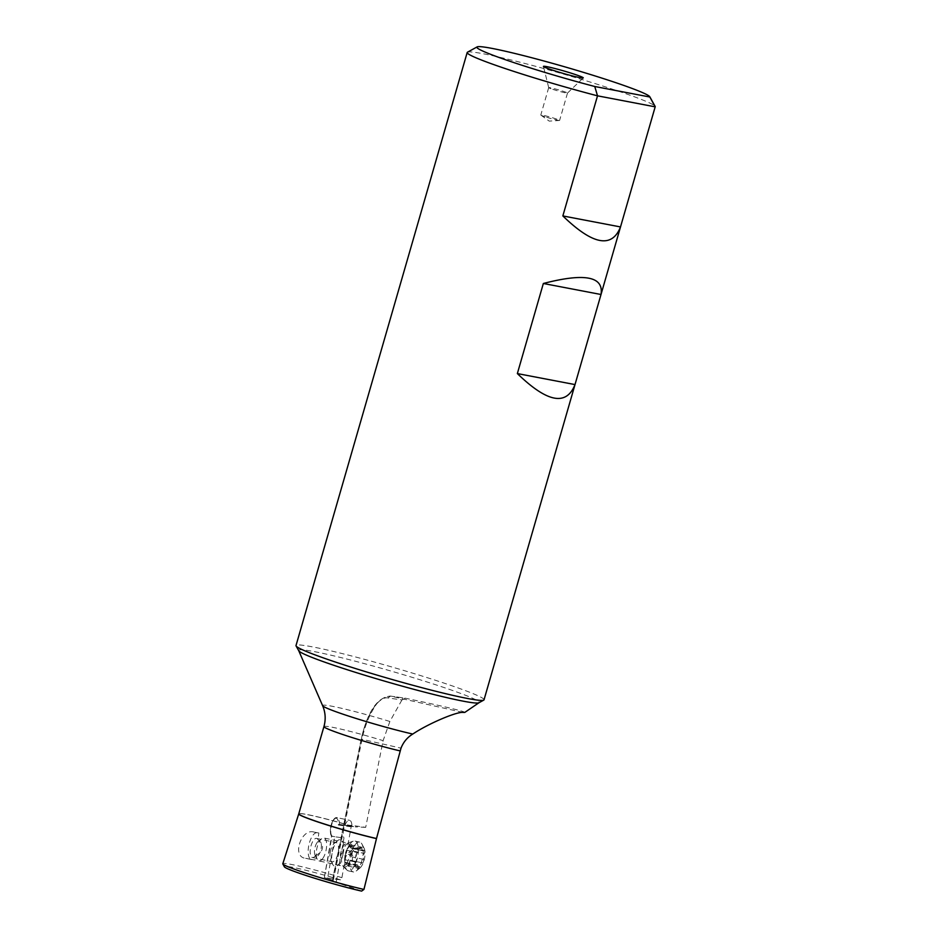 <?xml version="1.0" encoding="UTF-8"?>
<svg xmlns="http://www.w3.org/2000/svg" width="938" height="938" viewBox="0 0 938 938"><rect width="100%" height="100%" fill="white"/><g stroke="black" fill="none" stroke-linecap="round" stroke-linejoin="round"><path stroke-width="0.7" stroke-dasharray="4.69 3.52" d="M467.452 52.211A97.845 5.968 -163.9 0 1 483.621 53.829A97.845 5.968 -163.9 0 1 614.32 89.79A97.845 5.968 -163.9 0 1 655.123 106.381M484.031 699.807A97.845 5.968 16.1 0 0 443.158 682.817A97.845 5.968 16.1 0 0 346.908 654.759A97.845 5.968 16.1 0 0 296.009 645.543M298.718 650.691L298.741 650.726A93.929 5.734 -163.9 0 1 298.718 650.691A93.929 5.734 -163.9 0 1 345.536 658.722A93.929 5.734 -163.9 0 1 439.945 686.17A93.929 5.734 -163.9 0 1 478.99 702.726L478.99 702.726M462.774 712.399L390.384 696.078L405.486 698.224L401.956 699.936L387.945 697.942C378.577 696.102 365.926 715.612 361.365 739.144L362.021 739.355C364.495 727.243 368.564 716.655 374.262 707.592C378.272 700.534 383.689 696.7 390.525 696.09L405.486 698.224L426.262 702.668C451.741 708.296 464.591 711.532 464.814 712.399M401.956 699.936L389.868 721.463L383.114 740.657L365.691 827.351L351.891 825.393A9.79 3.916 102.2 0 0 349.616 820.34A9.79 3.916 102.2 0 0 349.511 820.316A9.79 3.916 102.2 0 0 344.281 826.953A9.79 3.916 102.2 0 0 343.953 838.009L336.355 881.544L327.526 878.625L334.831 836.766L343.953 838.009M361.622 891.1L333.107 881.357L336.355 881.544M351.891 825.393L342.194 825.03L355.232 826.87L351.938 826.202L351.175 826.824L341.901 877.687L340.529 879.867L324.325 877.581L332.029 836.168L334.831 836.766M342.194 825.03L339.392 824.42L338.313 825.006A9.005 3.6 -77.8 0 0 337.012 818.651A9.005 3.6 -77.8 0 0 333.037 820.598A9.005 3.6 -77.8 0 0 331.735 835.465L332.029 836.168A9.79 3.916 -77.8 0 1 333.623 820.187A9.79 3.916 -77.8 0 1 337.023 817.631A9.79 3.916 -77.8 0 1 337.141 817.643A9.79 3.916 -77.8 0 1 339.392 824.42L351.938 826.202A48.53 2.966 -163.9 0 0 298.765 813.867M343.179 853.732A13.695 5.487 102.2 0 0 337.997 840.413A13.695 5.487 102.2 0 0 332.298 852.196A13.695 5.487 102.2 0 0 332.802 864.508A13.695 5.487 102.2 0 0 343.179 853.732M324.759 877.757L327.526 878.625M340.529 879.867A47.744 2.92 16.1 0 0 292.363 867.263A47.744 2.92 16.1 0 0 284.378 866.806M362.021 739.355L333.107 881.357L332.474 880.993L361.365 739.144L401.018 748.149M341.901 877.687A50.031 3.049 16.1 0 0 291.202 864.414A50.031 3.049 16.1 0 0 282.807 863.734M318.85 833.003L314.089 832.112L318.85 833.003L317.947 839.545C321.933 842.945 323.317 846.193 322.097 849.3C321.523 851.563 319.377 853.603 315.672 855.433L314.992 860.076L305.647 858.317L314.992 860.076M314.089 832.112C301.262 827.844 291.401 857.133 305.647 858.317L311.357 859.548A13.695 5.487 102.2 0 0 311.51 859.571M365.691 827.351L355.232 826.87M315.672 855.433A9.79 3.916 -77.8 0 1 312.448 857.52A9.79 3.916 -77.8 0 1 310.63 847.401A9.79 3.916 -77.8 0 1 316.575 838.396A9.79 3.916 -77.8 0 1 317.947 839.545M316.974 832.745A13.695 5.487 102.2 0 0 308.801 845.384A13.695 5.487 102.2 0 0 311.357 859.548M330.34 851.657A9.79 3.916 102.2 0 0 330.704 860.451A9.79 3.916 102.2 0 0 332.169 861.776A9.79 3.916 102.2 0 0 338.114 852.759A9.79 3.916 102.2 0 0 336.296 842.641A9.79 3.916 102.2 0 0 334.409 843.239A9.79 3.916 102.2 0 0 330.34 851.657M552.787 89.333A9.79 0.598 16.1 0 0 562.261 92.1A9.79 0.598 16.1 0 0 567.49 93.073A9.79 0.598 16.1 0 0 567.502 93.061A9.79 0.598 16.1 0 0 563.41 91.361A9.79 0.598 16.1 0 0 553.795 88.547A9.79 0.598 16.1 0 0 548.695 87.633A9.79 0.598 16.1 0 0 548.707 87.656A9.79 0.598 16.1 0 0 552.787 89.333M544.896 116.687A9.79 0.598 -163.9 0 1 540.909 115.128A9.79 0.598 -163.9 0 1 540.804 114.987A9.79 0.598 -163.9 0 1 545.893 115.913A9.79 0.598 -163.9 0 1 555.519 118.716A9.79 0.598 -163.9 0 1 559.599 120.416A9.79 0.598 -163.9 0 1 559.447 120.474A9.79 0.598 -163.9 0 1 544.896 116.687M317.009 842.699A7.832 3.131 102.2 0 0 315.109 855.292A7.832 3.131 102.2 0 0 318.85 854.682A7.832 3.131 102.2 0 0 321.382 844.868A7.832 3.131 102.2 0 0 318.076 841.515A7.832 3.131 102.2 0 0 317.009 842.699M322.813 858.434A11.737 4.702 102.2 0 0 326.623 846.099A11.737 4.702 102.2 0 0 323.915 837.974A11.737 4.702 102.2 0 0 321.652 838.689A11.737 4.702 102.2 0 0 320.057 840.46A11.737 4.702 102.2 0 0 317.208 859.337A11.737 4.702 102.2 0 0 318.967 860.932A11.737 4.702 102.2 0 0 322.813 858.434M349.792 844.259A15.266 6.109 102.2 0 0 344.996 858.446A15.266 6.109 102.2 0 0 346.966 870.065A15.266 6.109 102.2 0 0 348.373 870.874A15.266 6.109 102.2 0 0 353.38 867.638A15.266 6.109 102.2 0 0 358.328 851.598A15.266 6.109 102.2 0 0 354.81 841.034A15.266 6.109 102.2 0 0 353.192 841.187A15.266 6.109 102.2 0 0 349.792 844.259M354.705 845.326A15.266 6.109 -77.8 0 1 359.711 842.09A15.266 6.109 -77.8 0 1 361.998 844.153A15.266 6.109 -77.8 0 1 358.293 868.694A15.266 6.109 -77.8 0 1 356.217 870.992A15.266 6.109 -77.8 0 1 353.286 871.93A15.266 6.109 -77.8 0 1 349.757 861.354A15.266 6.109 -77.8 0 1 354.705 845.326M361.341 866.454A11.35 4.538 -77.8 0 1 359.793 868.166A11.35 4.538 -77.8 0 1 354.998 863.3A11.35 4.538 -77.8 0 1 358.668 849.078A11.35 4.538 -77.8 0 1 364.096 848.198A11.35 4.538 -77.8 0 1 361.341 866.454M363.065 862.479A1.993 0.797 102.2 0 0 363.592 859.372A4.268 1.712 -77.8 0 1 364.272 853.451A1.993 0.797 102.2 0 0 364.718 851.481A1.993 0.797 102.2 0 0 364.261 850.332A1.993 0.797 102.2 0 0 363.827 850.496A4.268 1.712 -77.8 0 1 362.889 850.848A4.268 1.712 -77.8 0 1 361.892 848.327A1.993 0.797 102.2 0 0 361.435 847.143A1.993 0.797 102.2 0 0 360.778 847.565A1.993 0.797 102.2 0 0 360.239 848.89A4.268 1.712 -77.8 0 1 359.078 851.751A4.268 1.712 -77.8 0 1 357.683 852.654A4.268 1.712 -77.8 0 1 357.624 852.642A1.993 0.797 102.2 0 0 357.601 852.63A1.993 0.797 102.2 0 0 356.944 853.052A1.993 0.797 102.2 0 0 356.417 856.16A4.268 1.712 -77.8 0 1 355.736 862.081A1.993 0.797 102.2 0 0 355.291 864.05A1.993 0.797 102.2 0 0 355.748 865.199A1.993 0.797 102.2 0 0 356.182 865.035A4.268 1.712 -77.8 0 1 357.12 864.672A4.268 1.712 -77.8 0 1 358.117 867.204A1.993 0.797 102.2 0 0 358.574 868.389A1.993 0.797 102.2 0 0 359.231 867.967A1.993 0.797 102.2 0 0 359.77 866.63A4.268 1.712 -77.8 0 1 360.931 863.781A4.268 1.712 -77.8 0 1 362.326 862.878A4.268 1.712 -77.8 0 1 362.385 862.89A1.993 0.797 102.2 0 0 362.408 862.89A1.993 0.797 102.2 0 0 363.065 862.479M355.736 862.081L344.598 859.677L344.797 862.21A21.867 13.836 171.3 0 1 346.861 854.928A21.867 13.836 171.3 0 1 347.541 854.026A21.867 13.836 171.3 0 1 354.177 848.784L353.134 851.047C351.269 853.064 351.035 855.034 352.454 856.969L352.43 860.181L351.129 860.463L362.326 862.878M362.385 862.89L351.246 860.486C349.229 860.205 348.35 861.447 348.631 864.238L348.596 865.668L346.978 864.801C345.946 862.35 345.301 861.623 345.043 862.632L357.12 864.672M348.01 866.102L348.596 865.668M344.797 862.21L356.182 865.035M344.598 859.677L345.102 854.401A21.867 21.867 0 0 1 346.474 850.25L345.278 853.756L356.417 856.16M346.474 850.238L357.601 852.63L346.485 850.238L350.144 845.267L350.753 845.924L350.144 845.267M361.892 848.327L350.753 845.924L350.859 848.222L363.827 850.496M390.525 696.102L387.945 697.942M351.175 826.824L338.313 825.006M324.384 877.581L331.735 835.465M352.782 826.366A48.53 2.966 16.1 0 0 298.765 813.821M323.95 726.563A48.53 2.966 -163.9 0 1 383.114 740.657M389.868 721.463A55.682 3.4 16.1 0 0 322.613 705.669M346.568 863.558A11.737 4.702 -77.8 0 1 342.71 866.044A11.737 4.702 -77.8 0 1 340.002 857.918A11.737 4.702 -77.8 0 1 343.8 845.584A11.737 4.702 -77.8 0 1 347.658 843.086A11.737 4.702 -77.8 0 1 350.366 851.223A11.737 4.702 -77.8 0 1 346.568 863.558M348.373 864.344A12.264 4.913 102.2 0 0 352.383 850.016A12.264 4.913 102.2 0 0 348.233 843.086A12.264 4.913 102.2 0 0 345.501 845.56A12.264 4.913 102.2 0 0 341.643 856.957A12.264 4.913 102.2 0 0 343.226 866.29A12.264 4.913 102.2 0 0 348.373 864.344M353.134 851.047L364.272 853.451M363.592 859.372L352.454 856.969M359.77 866.63L348.631 864.238M358.117 867.204L346.978 864.801M360.239 848.89L349.1 846.498M331.759 836.051C330.399 835.195 330.082 831.924 330.797 826.226C332.709 819.918 334.819 817.057 337.141 817.643L349.616 820.34M324.314 877.605L331.642 835.629M339.345 824.408L352.055 826.214M332.263 881.028L361.165 739.132C367.567 711.614 377.311 697.262 390.372 696.066M312.448 857.52L332.169 861.776M316.575 838.396L336.296 842.641M334.409 843.239L337.997 840.413M330.704 860.451L332.802 864.508M567.49 93.073L583.26 77.936M548.707 87.656L543.43 66.434M548.695 87.633L540.804 114.987M567.502 93.061L559.599 120.416M540.909 115.128L549.222 121.119L559.447 120.474M318.076 841.515L321.652 838.689M315.109 855.292L317.208 859.337M346.966 870.065L342.71 866.044L318.967 860.932M353.192 841.187L347.658 843.086L323.915 837.974M359.711 842.09L354.81 841.034M353.286 871.93L348.373 870.874M359.793 868.166L356.217 870.992M364.096 848.198L361.998 844.153M351.293 860.498L362.408 862.89M347.74 866.044L358.574 868.389M344.856 862.843L355.748 865.199M346.509 850.25L357.683 852.654M350.589 844.81L361.435 847.143M351.152 848.315L362.889 850.848M353.356 847.975L364.261 850.332"/><path stroke-width="1.41" d="M491.993 48.389A90.025 5.499 -163.9 0 1 587.129 73.481A90.025 5.499 -163.9 0 1 649.776 96.731A90.025 5.499 -163.9 0 1 649.858 97.013L594.762 86.495A90.025 5.499 -163.9 0 1 477.125 46.9A90.025 5.499 -163.9 0 1 491.993 48.389M574.619 74.29A20.742 1.266 16.1 0 0 553.901 68.263A20.742 1.266 16.1 0 0 543.43 66.434A20.742 1.266 16.1 0 0 552.095 69.987A20.742 1.266 16.1 0 0 572.18 75.861A20.742 1.266 16.1 0 0 583.26 77.936A20.742 1.266 16.1 0 0 574.619 74.29M649.858 97.013L655.181 106.838L597.518 95.828L594.762 86.495M649.776 96.731L655.123 106.381A97.845 5.968 -163.9 0 1 655.193 106.78A97.845 5.968 -163.9 0 1 655.181 106.838L620.51 226.937L562.847 215.928C592.757 244.912 611.975 248.582 620.51 226.937M562.847 215.928L597.518 95.828A97.845 5.968 -163.9 0 1 508.056 69.506A97.845 5.968 -163.9 0 1 467.183 52.516A97.845 5.968 -163.9 0 1 467.452 52.211L477.125 46.9M467.183 52.516L296.009 645.543A97.845 5.968 16.1 0 0 296.08 645.942A97.845 5.968 16.1 0 0 336.883 662.533A97.845 5.968 16.1 0 0 483.75 700.111A97.845 5.968 16.1 0 0 484.031 699.807L655.193 106.78M543.348 283.487L517.354 373.57C547.253 402.554 566.47 406.224 575.006 384.58L601.012 294.497C603.931 276.44 584.714 272.77 543.348 283.487L601.012 294.497M376.478 838.607A48.53 2.966 -163.9 0 1 319.014 822.333A48.53 2.966 -163.9 0 1 318.92 822.309A48.53 2.966 -163.9 0 1 298.741 813.903L282.807 863.734A50.031 3.049 16.1 0 0 282.83 863.933A50.031 3.049 16.1 0 0 303.701 872.422A50.031 3.049 16.1 0 0 363.944 889.423L376.478 838.607L401.018 748.149C403.399 742.087 407.315 737.385 412.779 734.044C428.619 723.444 456.349 711.836 462.774 712.399L464.814 712.399L478.955 702.75A93.929 5.734 -163.9 0 1 478.919 702.761A93.929 5.734 -163.9 0 1 337.926 666.684A93.929 5.734 -163.9 0 1 298.765 650.761L296.08 645.942M282.83 863.933L284.378 866.806A47.744 2.92 16.1 0 0 312.882 877.687A47.744 2.92 16.1 0 0 361.622 891.1L363.944 889.423M517.354 373.57L575.006 384.58M400.163 750.916A48.53 2.966 -163.9 0 1 344.223 734.993A48.53 2.966 -163.9 0 1 344.129 734.958A48.53 2.966 -163.9 0 1 323.95 726.563C325.932 719.376 325.486 712.411 322.613 705.669A55.682 3.4 16.1 0 0 345.747 715.119A55.682 3.4 16.1 0 0 345.852 715.155A55.682 3.4 16.1 0 0 412.779 734.044M298.741 813.903A48.53 2.966 -163.9 0 1 298.765 813.867L298.765 813.821A48.53 2.966 16.1 0 0 318.955 822.227A48.53 2.966 16.1 0 0 319.037 822.251A48.53 2.966 16.1 0 0 376.501 838.525M478.919 702.761L483.75 700.111M323.95 726.563L298.765 813.821M322.613 705.669L298.741 650.726"/></g></svg>
